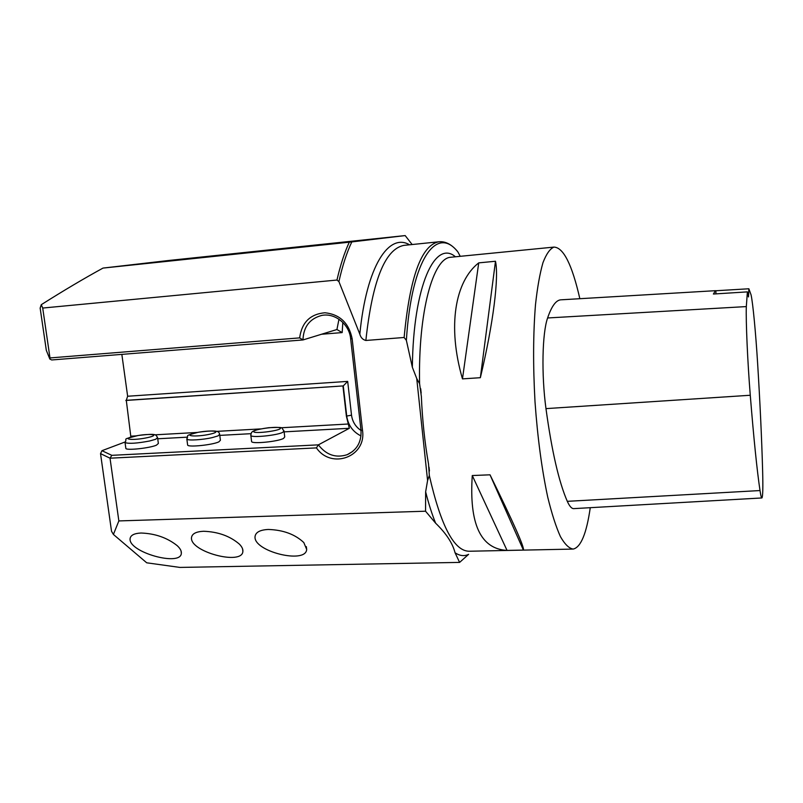 <?xml version="1.0" encoding="UTF-8"?>
<svg xmlns="http://www.w3.org/2000/svg" width="803" height="803" viewBox="0 0 803 803"><rect width="100%" height="100%" fill="white"/><g stroke="black" fill="none" stroke-linecap="round" stroke-linejoin="round"><path stroke-width="1.2" d="M460.229 256.318L458.011 252.132C437.143 224.91 411.558 257.703 406.368 340.362L412.351 367.272L416.737 378.534L419.588 383.714L421.354 396.391C422.358 420.029 424.757 442.604 428.531 464.094L429.334 475.537L427.587 480.505L425.64 491.827L425.55 511.21L435.627 523.195C446.167 533.393 452.641 543.25 455.06 552.765L459.607 562.401L468.621 554.341C464.315 556.439 459.788 555.917 455.06 552.765M338.906 281.572L336.959 280.046C340.412 265.04 344.517 252.423 349.285 242.195L103.015 268.082L169.363 260.413L405.174 235.58L351.804 241.914C346.786 252.483 342.479 265.703 338.906 281.572L359.824 334.148C360.758 337.591 362.765 339.699 365.857 340.472L404.13 337.481C409.781 277.356 421.264 245.467 438.599 241.813L405.184 245.246M412.14 244.534L405.174 235.58M438.599 241.813C444.962 241.071 451.065 244.022 456.907 250.677L458.011 252.132M113.404 534.447L111.527 531.255L100.526 453.625L110.021 458.192L111.818 455.331L318.379 444.852C326.249 455 335.855 458.272 347.207 454.689C357.054 450.021 361.651 441.831 360.979 430.107L350.65 338.736C349.345 324.161 334.861 312.598 321.642 315.449C309.717 318.671 303.494 326.831 302.962 339.95L51.693 359.965L49.826 359.031L46.323 350.359L40.15 308.101L41.284 304.678L42.71 308.051L49.987 357.937L299.649 337.882C301.767 322.445 310.209 314.073 324.964 312.758C339.92 314.395 348.984 323.097 352.166 338.846L362.514 430.458C366.6 456.887 331.338 469.755 316.432 447.893L110.021 458.192L118.854 520.926L113.404 534.447L146.718 562.803L179.912 567.42L459.607 562.401M103.015 268.082C84.245 278.34 63.678 290.535 41.284 304.678M336.959 280.046L42.71 308.051M100.526 453.625L101.961 450.694L111.818 455.331M124.987 442.011L101.961 450.694M130.829 437.073L130.769 436.18L135.918 435.888M126.292 400.306L127.637 396.24L347.679 381.395L343.272 385.912L126.292 400.306L130.769 436.18M121.845 354.384L127.637 396.24M177.162 545.628C180.143 548.389 181.538 550.908 181.348 553.167C181.207 566.998 128.048 552.173 130.096 538.612C130.608 535.2 134.272 533.333 141.087 533.021C155.15 533.523 167.175 537.719 177.162 545.628M239.374 544.123C241.924 546.743 243.098 549.142 242.877 551.34C242.496 565.834 189.237 551.691 191.526 537.458C192.138 533.684 196.163 531.626 203.591 531.265C218.065 531.777 229.989 536.063 239.374 544.123M303.815 542.567L306.676 549.403C306.013 564.579 252.543 551.229 255.083 536.304C255.826 532.138 260.262 529.86 268.373 529.458C283.268 529.96 295.082 534.336 303.815 542.567M425.55 511.21L118.854 520.926M406.368 340.362L404.13 337.481M590.265 507.687C586.551 533.493 580.87 547.285 573.222 549.071C569.106 548.489 564.84 544.334 560.424 536.615C556.007 526.808 551.781 513.669 547.746 497.208C541.854 469.665 537.598 437.866 535.009 401.811C533.001 365.686 533.162 333.315 535.491 304.698C537.378 287.454 539.867 273.442 542.979 262.651C546.341 253.919 550.015 248.729 553.98 247.093C563.465 247.454 572.087 264.659 579.846 298.706M472.274 475.537L490.021 474.814C513.559 522.763 524.69 547.847 523.395 550.075L507.044 550.416C480.636 548.931 469.042 523.978 472.274 475.537L507.044 550.416M478.729 262.872L495.481 261.256C499.004 277.065 493.484 322.806 480.355 377.701L462.468 378.886C447.201 326.219 455.05 281.331 478.729 262.872L462.468 378.886M342.831 322.404L342.168 332.583L336.929 329.521L338.976 319.223M125.83 400.456L343.272 385.912L346.715 416.044L351.523 415.181C352.437 421.716 355.599 426.825 361.019 430.498M342.941 386.062L346.394 416.215L349.345 428.29L318.379 444.852L316.432 447.893M125.8 448.034L125.87 448.506C126.894 450.593 149.699 448.124 156.414 445.193L158.362 443.467L157.639 438.077M187.581 444.641L187.651 445.163C188.795 447.401 212.594 444.902 218.828 441.891L220.413 440.255L219.711 434.804M251.55 441.128L251.62 441.7C252.885 444.089 277.828 441.56 283.499 438.468L284.734 436.932L284.061 431.422M49.826 359.031L49.987 357.937M299.649 337.882L302.962 339.95L336.929 329.521M349.285 242.195L351.804 241.914M715.885 293.868L715.935 290.746L748.858 288.769L751.046 294.791C752.913 302.902 755.764 333.155 757.641 363.608C760.07 402.976 761.746 438.839 762.639 471.2C763.071 487.933 762.83 496.856 761.917 497.96C761.425 498.151 760.782 495.682 760.009 490.553C757.038 470.588 753.786 438.819 750.273 395.257C747.573 361.621 745.796 321.15 746.318 306.585L747.382 291.88L713.395 294.028L715.413 290.686L561.307 299.8M761.806 497.96L574.035 508.61C571.846 508.901 569.608 506.482 567.299 501.333C558.898 482.051 551.791 451.145 545.97 408.617C541.332 374.469 542.226 333.064 547.606 317.968C551.561 306.355 555.907 300.312 560.645 299.84M715.935 290.746L715.413 290.686M748.858 288.769L748.496 296.929L747.382 291.88M523.395 550.075L490.021 474.814M480.355 377.701L495.481 261.256M435.627 523.195C431.994 514.271 428.672 503.812 425.64 491.827M429.334 475.537C440.887 526.116 454.227 551.35 469.343 551.239L572.449 549.091M451.718 257.151L450.624 257.261C433.148 258.104 418.082 311.423 419.588 383.714M412.351 367.272C413.274 285.125 435.216 239.324 455.431 256.789M359.824 334.148C366.499 265.753 388.953 232.559 409.55 244.795M427.587 480.505L416.737 378.534M365.857 340.472C372.341 280.879 384.988 249.191 403.819 245.387L405.073 245.256M347.679 381.395L351.523 415.181M360.989 435.929C352.858 431.823 348.111 425.199 346.715 416.044L346.394 416.215M154.959 434.824L197.207 432.456M216.81 431.362L260.694 428.912M280.909 427.778L348.592 423.994M349.345 428.29L284.111 431.863M250.998 433.68L219.781 435.387M187.039 437.183L157.729 438.779M342.168 332.583L321.521 334.259M352.166 338.846L350.65 338.736M362.514 430.458L360.979 430.107M760.009 490.553L567.299 501.333M750.273 395.257L545.97 408.617M746.318 306.585L547.606 317.968M284.021 430.9L282.756 432.355C277.075 435.377 252.112 437.906 250.857 435.597L250.797 435.025M280.317 428.079C278.561 425.801 252.122 429.434 253.718 431.743C255.123 434.132 282.445 430.348 280.317 428.079M187.651 445.163L186.858 439.171C189.127 434.584 183.285 436.36 198.281 432.255C219.57 429.404 218.817 431.954 219.641 434.293L218.055 435.888L212.343 437.585C202.757 439.843 187.842 440.757 186.858 439.171L186.798 438.659M210.095 434.162C224.178 430.99 209.563 429.705 195.741 432.807C181.488 435.919 195.872 437.364 210.095 434.162M125.87 448.506L125.047 442.614C127.968 437.625 120.41 440.114 138.156 435.487C157.609 433.128 155.601 434.784 157.579 437.625L155.611 439.301L149.649 440.988C137.102 443.356 128.902 443.898 125.047 442.614L124.987 442.152M147.541 437.615C161.935 434.473 148.525 433.148 134.402 436.23C119.868 439.321 133.007 440.797 147.541 437.615M553.98 247.093L451.567 257.171M181.348 553.167L181.036 550.908M242.877 551.34L242.566 548.83M306.676 549.403L306.334 546.632M347.207 454.689L352.778 451.396M429.434 471.02L429.023 467.165M421.163 393.089L420.702 388.732M283.991 430.86C280.488 427.547 285.978 427.005 268.834 427.698C254.712 429.595 252.283 431.552 252.202 431.924C251.49 432.155 251.048 433.379 250.857 435.597L251.62 441.7"/></g></svg>

